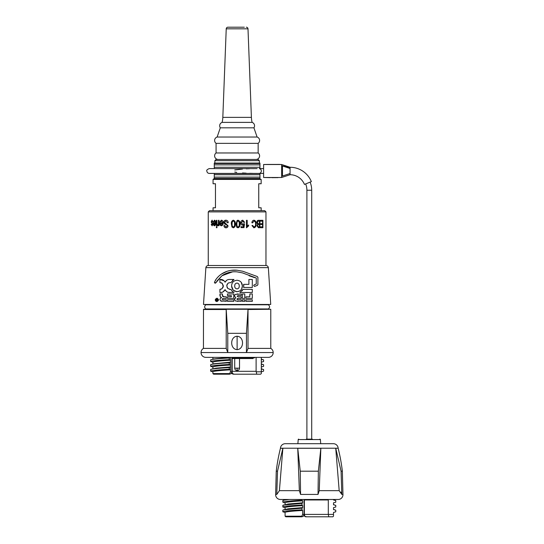 <?xml version="1.0" encoding="UTF-8"?>
<svg xmlns="http://www.w3.org/2000/svg" width="544" height="544" viewBox="0 0 544 544"><rect width="100%" height="100%" fill="white"/><g stroke="black" fill="none" stroke-linecap="round" stroke-linejoin="round"><path stroke-width="0.82" d="M282.486 165.954L282.486 176.052M290.061 167.273A22.964 22.964 0 0 1 311.352 181.628L304.443 184.423A15.511 15.511 0 0 0 290.061 174.726L290.061 167.273L281.642 164.512L281.642 177.494L290.061 174.726M281.642 176.29L290.061 173.529L281.642 176.29M281.642 165.709L290.061 168.477C289.211 167.647 286.402 166.729 281.642 165.709M281.642 177.494L263.609 177.494L263.609 164.512L265.683 164.458M310.128 182.124A21.644 21.644 0 0 1 311.705 190.237L311.705 439.13L306.292 439.13L306.898 439.13L306.898 190.237A16.83 16.83 0 0 0 305.667 183.926M259.957 178.935L213.547 178.935L213.064 179.418L261.161 179.418L259.957 178.935L259.957 173.407L257.604 173.407M257.122 168.599L209.263 168.599C207.176 169.449 206.373 170.252 206.856 171C206.999 172.462 207.801 173.264 209.263 173.407L214.268 173.407L214.268 178.935M234.756 172.054L236.715 172.387M242.536 172.965L246.167 173.169M249.71 173.305L252.77 173.373M255.49 168.599L252.77 168.633M249.635 168.701L246.235 168.83M242.502 169.041L234.756 169.952M259.957 168.62L259.243 168.606A2.407 2.292 90 0 1 259.243 173.4L259.957 173.386M259.957 173.529L214.268 173.529M259.957 168.477L259.957 163.064L214.268 163.064L214.268 168.477M259.352 163.064L259.352 160.664L214.866 160.664L214.866 163.064M214.866 160.664L216.07 159.46L258.155 159.46L259.352 160.664M259.957 163.547L214.268 163.547M259.957 164.873L214.268 164.873M259.957 167.273L214.268 167.273M213.064 179.418L213.064 183.75L215.472 183.75L215.472 207.794L213.064 207.794L213.064 210.678M261.161 179.418L261.161 183.75L258.754 183.75L258.754 207.794L261.161 207.794L261.161 210.678M265.968 211.881L264.765 210.678L209.46 210.678L208.257 211.881L208.257 265.506L265.968 265.506L265.968 211.881L208.257 211.881M262.568 223.666L262.568 221.163L260.596 221.163L260.596 220.3L262.922 220.3L262.922 227.712L260.651 227.712L260.651 226.841L262.568 226.841L262.568 224.536L260.76 224.536L260.76 223.666L262.568 223.666M256.999 225.848L257.591 224.291L256.863 222.476C256.918 221.034 257.448 220.306 258.434 220.3L259.903 220.3L259.903 227.712L258.427 227.712L256.999 225.848M252.532 222.897L251.872 222.707C252.09 221.204 252.797 220.368 253.987 220.204C255.537 220.599 256.258 221.884 256.149 224.053C256.231 226.182 255.49 227.433 253.932 227.807L251.954 225.59L252.613 225.4L253.96 226.943C255.122 226.644 255.66 225.685 255.564 224.053C255.687 222.414 255.163 221.422 254.007 221.068L252.532 222.897M248.622 225.882L248.622 225.012L247.194 226.168L247.194 220.3L246.466 220.3L246.466 227.807L248.622 225.882L246.466 227.807M244.63 222.319L243.882 222.414L242.774 220.973L241.522 222.782L242.753 224.434L243.787 223.706L244.535 223.815L243.977 227.616L241.046 227.616L241.046 226.746L243.345 226.746L243.617 224.917L242.542 225.209C241.332 224.951 240.734 224.155 240.761 222.822C240.754 221.333 241.42 220.463 242.767 220.204L244.63 222.319L243.828 222.414M239.992 223.999C240.237 225.95 239.578 227.222 238.02 227.807L236.66 227.025L236.055 223.999L237.109 220.483L238.027 220.204C239.598 220.803 240.251 222.068 239.992 223.999L239.972 223.999C240.21 225.95 239.557 227.222 238.014 227.807M236.66 227.025L237.109 227.521L236.062 223.999L237.109 220.483M235.287 223.999C235.525 225.95 234.865 227.222 233.315 227.807L231.968 227.025L231.377 223.999C231.139 222.054 231.785 220.789 233.328 220.204C234.886 220.803 235.538 222.068 235.287 223.999M228.215 222.707L227.48 222.802L225.828 221.068L224.468 222.34L228.031 225.774C227.916 227.079 227.249 227.759 226.012 227.807C224.726 227.739 224.033 226.998 223.951 225.59L224.638 225.495L225.991 226.943L227.304 225.76L227.072 225.005L224.801 224.128L223.781 222.36C223.89 220.966 224.59 220.245 225.889 220.204C227.338 220.3 228.113 221.136 228.215 222.707M220.415 222.034L219.79 221.932L221.388 220.204C222.632 220.449 223.23 221.36 223.183 222.952C223.237 224.556 222.639 225.508 221.381 225.787C220.198 225.508 219.647 224.597 219.708 223.04L222.516 222.802L221.381 220.973L220.415 222.034M217.818 224.822L218.334 224.196L218.436 220.3L219.035 220.3L219.035 225.692L218.436 225.692L218.436 224.828L217.756 225.787L217.219 225.495L217.43 224.726L218.491 224.196L218.593 220.3L219.035 220.3M216.947 220.3L216.947 225.692L216.403 225.692L216.403 220.3L216.947 220.3L216.573 220.3L216.573 225.692L216.947 225.692M216.947 226.651L216.947 227.712L216.403 227.712L216.403 226.651L216.947 226.651L216.573 226.651L216.573 227.712L216.947 227.712M213.744 222.034L213.296 221.932L214.452 220.204C215.383 220.449 215.839 221.36 215.805 222.952C215.839 224.556 215.39 225.508 214.445 225.787C213.588 225.508 213.187 224.597 213.241 223.04L215.295 222.802L214.445 220.973L213.744 222.034M212.976 221.932L212.561 222.034L211.997 220.973L211.514 221.809L212.922 224.25L212.038 225.787L211.215 224.244L212.024 225.012L212.514 224.359L211.174 221.938L212.017 220.204L212.976 221.932M224.686 281.52L225.087 282.2L226.692 280.248M223.271 286.756L222.265 283.383L219.919 282.547L219.919 279.48L224.094 280.772M220.735 289.286L221.972 288.762L223.366 285.94L222.265 283.383L221.17 282.71M221.156 292.448L219.919 292.488L219.919 289.367L221.972 288.762L223.244 286.878M226.399 291.434L225.087 289.66L222.89 291.999M222.884 291.999L221.408 292.414M231.948 290.965L234.029 292.482L228.643 292.38M227.97 292.237L227.263 291.972M230.2 292.488L230.2 292.488C227.861 292.652 226.154 291.706 225.087 289.66C223.883 291.802 222.163 292.747 219.919 292.488L219.919 289.367M229.296 289.231L231.084 289.721M227.059 287.354L227.827 288.47L230.2 289.367M219.919 282.547L219.919 279.48C222.142 279.201 223.863 280.106 225.087 282.2C226.161 280.18 227.854 279.276 230.173 279.48L233.974 279.466L230.935 282.554L228.487 282.894L227.025 284.58M226.95 284.77L226.766 285.92L227.827 288.47M233.94 279.5L232.478 280.459M222.006 301.322L220.49 300.839L219.932 299.452L220.476 298.105L221.571 297.514L220.374 296.949L219.946 293.944L222.374 293.944L222.686 296.487M222.945 296.65L226.277 296.82L226.277 298.384L223.224 298.384L222.034 299.091L223.115 299.778L226.277 299.778L226.277 300.172M231.363 295.644L227.433 295.508L227.433 293.944L233.791 293.944L233.791 298.384L227.433 298.384L227.433 296.82L231.227 296.82L231.363 295.644L231.363 296.684M217.287 298.262L218.572 299.955M216.866 301.614C214.737 300.499 214.737 299.363 216.866 298.207C219.008 299.322 219.008 300.458 216.866 301.614L215.553 300.995M233.791 299.778L233.791 301.349L227.433 301.349L227.433 299.778L233.791 299.778L233.791 300.172M221.483 274.067L227.038 271.313M227.746 271.089L230.058 270.524M231.037 270.361L237.109 270.212L242.808 271.272L257.203 276.502L257.904 277.318L257.904 284.607L257.366 285.382L254.49 286.382L253.667 285.559L254.211 284.784L256.258 284.036L256.258 278.004L242.366 272.857L237.109 271.871C231.404 271.354 226.345 272.646 221.932 275.76L216.73 281.221M232.553 271.85L221.932 275.76L215.948 282.69C215.274 283.424 214.771 283.322 214.424 282.37L215.941 279.439M216.981 278.093L218.538 276.44M216.145 282.288L214.798 283.05M231.764 287.586L231.594 286.028C231.724 282.554 233.492 280.636 236.905 280.269L237.109 280.269C240.428 280.67 242.182 282.554 242.386 285.926C242.23 289.333 240.468 291.258 237.109 291.7L236.103 291.632M234.954 291.326L233.247 290.258L232.152 288.721M234.464 299.431L235.838 297.663L234.342 295.936L235.212 294.413L241.25 293.944L241.25 295.508L238.184 295.508L237.102 296.201L238.184 296.854L241.25 296.854L241.25 298.425L238.184 298.425L236.994 299.112L238.02 299.778L241.25 299.778L241.25 301.349L235.45 300.982L234.464 299.431L234.845 298.377M235.742 297.527L234.342 295.936L235.212 294.413M205.87 267.634L203.497 304.463L270.728 304.463L268.348 267.634L205.87 267.634C206.135 266.329 206.931 265.622 208.257 265.506M218.287 299.907C217.308 301.791 216.362 301.791 215.444 299.907C216.39 298.03 217.335 298.03 218.287 299.907M215.444 299.907L215.9 300.948M217.512 298.942L217.512 300.893L216.777 300.893L216.09 300.342L216.594 299.805L216.043 298.942L216.879 299.792L217.512 298.942M216.866 300.036L217.219 300.642L216.396 300.356L216.866 300.036M204.694 309.271A2.407 2.407 0 0 0 205.85 308.951L268.376 308.951C269.953 307.564 269.953 306.177 268.376 304.79L205.85 304.79A2.407 2.407 0 0 0 204.646 304.463M268.376 304.79A2.407 2.407 0 0 1 269.572 304.463M269.525 309.271A2.407 2.407 0 0 1 268.376 308.951M215.24 280.534C217.403 277.08 220.32 274.428 223.992 272.592C228.004 270.579 232.376 269.783 237.109 270.212L242.808 271.272L257.203 276.502L257.904 277.318L257.904 284.607M257.203 276.502L257.904 277.318M257.366 285.382L254.769 286.334M254.49 286.382L253.667 285.559M254.211 284.784L255.503 284.315M256.258 284.036L256.258 278.004M254.599 277.651L249.125 275.76M239.455 291.115L236.939 291.7L233.247 290.258L231.594 286.028C231.724 282.554 233.492 280.636 236.905 280.269L237.109 280.269M237.109 283.084L237.109 283.084C238.605 283.417 239.319 284.39 239.258 286.008C239.326 287.613 238.612 288.578 237.109 288.891L237.028 288.891C235.443 288.64 234.675 287.674 234.722 285.981C234.654 284.315 235.409 283.349 236.973 283.077C235.409 283.349 234.654 284.315 234.722 285.981M241.21 282.302L242.386 285.926L241.638 288.973M227.603 283.635L226.766 285.92M230.908 289.367L232.274 291.312L234.029 292.482M233.974 279.466L230.173 279.48M237.109 293.95L237.782 293.944M238.184 298.425L237.109 298.738M237.109 299.486L236.994 299.112M238.143 301.349L237.109 301.328M226.277 299.778L226.277 301.349L220.49 300.839M221.456 297.378L220.374 296.949M219.946 295.834L219.946 293.944M222.374 293.944L222.374 295.61L224.121 296.82M249.744 296.82L249.886 293.944L252.314 293.944L252.314 298.384L245.936 298.384L245.936 296.82L249.744 296.82M241.971 290.945L243.025 289.367L252.307 289.367L252.307 292.488L249.601 292.488M243.855 292.488L239.911 292.488L243.025 289.367M252.307 279.48L252.307 287.477L243.637 287.477L243.63 284.356L248.894 284.356L248.894 279.48L252.307 279.48L252.307 287.477M243.78 285.722L243.739 285.11M243.726 284.995L243.63 284.356M243.78 285.92L243.637 287.477M252.307 292.488L239.911 292.488M252.314 293.944L252.314 298.384M242.345 298.384L242.345 293.944L244.773 293.944L244.773 298.384L242.345 298.384M245.936 299.778L252.314 299.778L252.314 301.349L245.936 301.349L245.936 299.778M242.345 299.778L244.773 299.778L244.773 301.349L242.345 301.349L242.345 299.778M212.024 225.012L212.718 224.359L211.385 221.938L212.228 220.204M212.242 225.787L211.426 224.244L211.772 224.148M212.765 222.034L211.997 220.973M214.445 220.973L215.295 222.802M214.445 225.012L215.444 223.57L213.683 223.57L214.445 225.012L215.268 223.57M214.635 225.787C213.785 225.508 213.384 224.597 213.438 223.04L213.445 222.802M213.935 222.034L213.5 221.932L214.635 220.204M217.913 225.787L217.389 225.495L217.593 224.726M219.035 225.692L218.593 225.692L218.436 224.828M221.381 220.973L222.516 222.802M221.374 225.012L222.598 223.57L220.334 223.57L220.585 224.543L221.374 225.012L222.476 223.57M221.51 225.787C220.34 225.508 219.79 224.597 219.858 223.04L219.858 222.802M220.551 222.034L219.939 221.932L221.517 220.204M225.991 226.943L227.385 225.76L227.154 225.005L224.903 224.128L223.89 222.36C223.999 220.966 224.699 220.245 225.984 220.204M226.107 227.807C224.828 227.739 224.142 226.998 224.06 225.59L224.74 225.495M227.562 222.802L225.828 221.068M233.349 227.038L233.376 227.038C234.369 226.433 234.756 225.42 234.539 224.006C234.763 222.564 234.362 221.558 233.335 220.973L233.301 220.973C232.302 221.578 231.907 222.591 232.132 224.006C231.9 225.447 232.302 226.46 233.349 227.038C234.348 226.433 234.736 225.42 234.518 224.006C234.743 222.564 234.342 221.558 233.301 220.973M233.349 227.807L232.009 227.025L231.424 223.999C231.186 222.054 231.832 220.789 233.356 220.204M238.02 220.204C239.578 220.803 240.224 222.068 239.972 223.999M238 220.973L237.109 221.7L236.824 224.006L237.109 226.318L238.054 227.038C239.061 226.433 239.448 225.42 239.224 224.006C239.462 222.564 239.054 221.558 238.007 220.973L237.109 221.7M237.109 226.318L238.054 227.038M242.719 220.204L244.562 222.319M243.617 224.917L242.502 225.209M243.297 226.746L241.046 226.746M243.732 223.706L244.474 223.815L243.916 227.616L241.046 227.616M242.774 220.973L241.482 222.782L242.753 224.434M248.526 225.066L248.526 225.882M246.466 220.3L247.112 220.3L247.194 226.168M254.007 221.068L252.402 222.897M252.484 225.4L253.96 226.943M253.844 220.204C255.388 220.599 256.102 221.884 255.993 224.053C256.074 226.182 255.34 227.433 253.79 227.807M257.244 222.469L258.495 223.761L259.427 223.761L259.427 221.163L257.74 221.258L257.244 222.469L258.318 223.761L259.236 223.761M258.427 226.841L259.427 226.841L259.427 224.631L257.849 224.699L257.38 225.726L258.604 226.841L257.38 225.726M258.427 227.712L259.712 227.712L259.712 220.3L258.434 220.3M257.849 224.699L257.55 225.726M258.536 224.631L258.019 224.699M257.74 221.258L257.414 222.469M258.427 221.163L257.917 221.258M262.358 223.666L260.76 223.666M260.651 227.712L262.711 227.712L262.711 220.3L260.596 220.3M262.358 221.163L260.596 221.163M262.358 224.536L260.76 224.536M262.358 226.841L260.651 226.841M259.957 174.726L214.268 174.726M259.957 177.133L214.268 177.133M259.957 178.459L214.268 178.459M270.776 348.391A4.808 4.808 0 0 1 268.376 357.367L205.85 357.367A4.808 4.808 0 0 1 201.042 352.56C201.103 350.744 201.906 349.357 203.442 348.391L203.497 309.271L270.728 309.271L248.01 309.509L248.01 348.391L270.776 348.391L270.776 309.509M203.442 309.509L226.209 309.509L227.773 333.322L227.773 352.56L246.446 352.56L248.01 348.391M237.109 349.636C229.901 349.289 229.881 336.593 237.109 336.246L237.116 336.246C244.317 336.593 244.338 349.282 237.116 349.636L237.116 336.246M227.773 333.322L246.446 333.322L246.446 352.56L273.183 352.56M203.442 348.391L226.209 348.391L227.773 352.56L201.042 352.56M261.324 357.367L261.324 359.332L263.582 359.904L261.324 359.156M263.582 359.904L263.582 361.542L261.324 362.182L261.324 359.332M261.324 362.182L261.324 366.989L263.582 366.35L263.582 364.718L261.324 363.97M263.582 364.718L261.324 364.147M261.324 366.989L261.324 368.954L263.582 369.526L261.324 368.778M263.582 369.526L263.582 371.158L261.324 371.797L261.31 373.599L260.603 374.197L233.356 374.197L260.603 374.197M231.635 373.599L233.356 374.197M231.873 357.367L231.839 371.797C231.608 373.238 230.792 374.041 229.391 374.197L213.622 374.197L212.908 373.599L229.656 373.599L230.438 371.797L232.159 371.797C232.172 373.238 232.9 374.041 234.355 374.197M256.734 374.197L256.238 371.797L261.324 371.797L261.324 368.954M232.159 371.797L232.193 358.544M256.108 357.367L256.108 371.314L232.193 371.314M256.108 371.314L256.238 371.797M231.873 357.85L254.544 357.85L254.544 357.367M217.491 374.197L229.391 374.197M229.656 373.599L228.324 374.197M210.644 369.526C211.575 368.886 217.77 368.254 229.235 367.615L229.235 369.254L230.438 369.825L230.438 366.976L216.138 368.152L211.242 369.233L210.644 369.526L210.644 371.158L212.894 371.797L212.908 373.599M210.644 371.158C211.575 370.525 217.77 369.886 229.235 369.254M210.644 364.718C211.575 364.079 217.77 363.44 229.235 362.807L230.438 362.168L213.554 363.786L210.644 364.718L210.644 366.35L212.894 366.989C213.581 366.33 219.422 365.67 230.438 365.017L230.438 366.976L229.235 367.615M212.894 371.797C213.581 371.144 219.422 370.484 230.438 369.825L230.438 371.797M212.894 366.989L212.894 368.778M210.644 366.35C211.575 365.711 217.77 365.078 229.235 364.446L229.235 362.807M212.894 363.97L212.894 362.182C213.581 361.522 219.422 360.862 230.438 360.203L230.438 365.017L229.235 364.446M212.894 362.182L210.644 361.542C211.575 360.903 217.77 360.271 229.235 359.632L230.438 360.203L230.438 357.36L229.235 358L229.235 359.632M210.644 361.542L210.644 359.904L213.554 358.979L230.296 357.367M210.644 359.904C211.575 359.271 217.77 358.632 229.235 358M212.894 357.367L212.894 359.156M246.446 333.322L248.01 309.509M226.209 309.509L226.209 348.391M253.926 127.82L220.3 127.82A3.604 3.604 0 0 1 222.095 122.386L252.124 122.386A3.604 3.604 0 0 1 253.926 127.82L257.094 137.027A3.604 3.604 0 0 1 258.155 143.351L258.155 152.966L216.07 152.966A3.604 3.604 0 0 0 218.232 159.46M258.155 152.966A3.604 3.604 0 0 1 255.986 159.46M258.155 143.351L216.07 143.351L216.07 152.966M257.094 137.027L217.131 137.027A3.604 3.604 0 0 0 216.07 143.351M220.3 127.82L217.131 137.027M252.124 122.386A24.045 24.045 0 0 1 251.403 117.375L222.822 117.375A24.045 24.045 0 0 1 222.095 122.386M244.324 27.2L227.909 27.2A1.686 1.686 0 0 0 226.229 28.818L222.822 117.375M246.31 27.2A1.686 1.686 0 0 1 247.996 28.818L251.403 117.375M227.909 27.2L229.894 27.2M253.103 357.85L253.103 358.544L231.873 358.544M239.516 358.544L239.516 368.166L234.709 368.166L234.709 358.544M306.292 439.13L312.304 439.13M319.913 439.13A0.483 0.483 0 0 1 320.396 439.572L320.708 443.7M298.683 439.13A0.483 0.483 0 0 0 298.207 439.572L297.888 443.7M325.414 443.7L293.189 443.7M340.972 492.164L341.809 494.428L339.191 490.661L335.736 448.263L338.15 448.208A4.808 4.808 0 0 0 333.35 443.7L285.253 443.7A4.808 4.808 0 0 0 280.452 448.208L280.446 448.263A180.356 180.356 0 0 0 276.25 471.199L275.638 494.428A4.808 4.808 0 0 0 280.446 499.487L338.157 499.487L280.446 499.487M338.164 448.263A180.356 180.356 0 0 1 342.353 471.199L342.958 494.428A4.808 4.808 0 0 1 338.157 499.487M276.25 471.199L277.515 471.199L282.866 448.263L279.405 490.661L276.787 494.428L275.638 494.428M299.356 490.661L297.745 448.263L320.844 448.263L319.24 490.661L318.016 494.428L300.58 494.428L299.356 490.661L279.405 490.661M339.191 490.661L319.24 490.661M342.958 494.428L341.809 494.428L341.088 471.199L335.736 448.263M277.515 471.199L276.787 494.428M280.439 448.263L282.846 448.263M333.513 499.487L333.513 499.97L335.777 500.575L335.777 502.2L333.513 502.806L333.513 504.778L335.777 505.383L333.513 504.601M286.266 499.487L282.826 500.575L282.826 502.2C283.567 501.541 289.966 500.881 302.002 500.222L302.627 500.827C291.611 501.486 285.763 502.146 285.083 502.806L282.826 502.2M289.231 499.487L283.431 500.242M302.002 499.487L302.002 500.222M285.083 502.806L285.083 504.601M302.627 507.606L302.002 508.212L283.431 509.864L288.327 508.783L302.627 507.606L302.627 505.634L302.002 505.029L302.002 503.404L302.627 502.799L288.327 503.975L282.826 505.383L282.826 507.008L285.083 507.613L285.083 509.408M302.627 502.799L302.627 500.827M302.002 503.404L283.431 505.056M302.002 505.029C289.966 505.689 283.567 506.348 282.826 507.008M302.627 505.634C291.611 506.294 285.763 506.954 285.083 507.613M333.513 499.793L335.777 500.575M328.046 499.487A0.598 0.598 0 0 1 327.454 499.97L328.297 499.97L328.297 514.393L333.513 514.393L333.513 512.421L335.777 511.816L335.777 510.19L333.513 509.585L333.513 507.613L335.777 507.008L335.777 505.383M323.85 499.97L304.062 499.97L304.062 514.393C303.831 515.834 303.015 516.637 301.614 516.8L300.512 516.8L301.845 516.202L302.627 514.393L304.382 514.393C304.395 515.834 305.123 516.637 306.578 516.8L303.498 515.834M333.513 514.393L333.499 516.202L332.792 516.8L328.794 516.8L328.297 514.393L304.382 514.393L304.382 499.97M306.578 516.8L328.794 516.8M305.544 516.8L332.792 516.8M327.454 499.97L304.293 499.97L304.13 499.487M300.512 516.8L285.811 516.8L285.097 516.202L301.845 516.202M302.627 514.393L302.627 510.449C291.611 511.108 285.763 511.761 285.083 512.421L285.097 516.202M333.513 509.408L335.777 510.19M283.431 509.864L282.826 510.19L282.826 511.816L285.083 512.421M302.002 508.212L302.002 509.844C289.966 510.496 283.567 511.156 282.826 511.816M302.002 509.844L302.627 510.449M297.752 448.263L300.247 471.199L300.58 494.428M320.851 448.263L318.356 471.199L318.016 494.428M342.353 471.199L341.088 471.199M318.356 471.199L300.247 471.199M247.996 28.818L226.229 28.818M237.109 368.166L237.109 370.566C238.571 370.423 239.374 369.621 239.516 368.166M311.705 190.237L306.898 190.237M320.396 439.572L298.207 439.572M338.15 448.208L280.452 448.208M264.921 177.528L270.388 177.65M271.667 177.664L277.957 177.63M279.725 164.424L266.247 164.444M281.642 164.512L263.609 164.512M263.609 173.407L259.753 173.407M257.142 168.599L209.263 168.599M257.081 173.407L209.263 173.407M268.348 267.634C268.09 266.329 267.294 265.622 265.968 265.506M205.85 308.951C204.272 307.564 204.272 306.177 205.85 304.79M234.709 368.166C234.852 369.621 235.654 370.423 237.109 370.566M259.726 168.599L263.609 168.599"/></g></svg>
